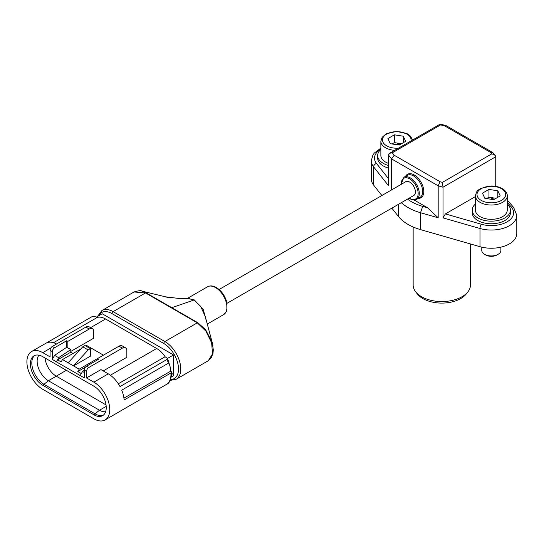 <?xml version="1.0" encoding="UTF-8"?>
<svg xmlns="http://www.w3.org/2000/svg" width="544" height="544" viewBox="0 0 544 544"><rect width="100%" height="100%" fill="white"/><g stroke="black" fill="none" stroke-linecap="round" stroke-linejoin="round"><path stroke-width="0.82" d="M103.21 370.92L126.847 357.272L126.847 350.73A6.365 3.679 120 0 0 125.535 347.82A6.365 3.679 120 0 0 122.346 348.133L88.801 367.499A3.182 1.836 -60 0 0 86.55 371.396L86.55 377.937L100.96 369.614L108.276 373.844A22.447 12.961 -120 0 1 120.006 386.594L166.831 359.557L167.198 358.285L165.118 356.742A19.264 11.118 -120 0 0 156.679 348.493L105.577 318.995A19.264 11.118 60 0 0 97.138 317.499L96.091 316.894L92.269 316.513L46.478 342.944M167.198 358.285L169.041 361.957L168.756 362.998L121.713 390.177A22.447 12.961 -120 0 1 124.107 400.01L170.932 372.973L171.584 372.014L170.816 371.083A20.06 11.58 -120 0 0 168.871 362.889M171.285 377.012L173.543 375.714L173.482 373.313M171.598 374.449L173.543 373.347M167.334 358.523L173.543 354.94L102.224 313.766L96.451 317.098M125.535 347.82L122.155 345.868A6.365 3.679 120 0 0 118.973 346.181L97.587 358.53L98.709 359.183L86.55 366.2A3.182 1.836 120 0 0 84.3 370.097L84.3 377.896L56.386 361.848L57.542 359.849L61.139 361.93L62.519 359.543L79.179 369.165L97.587 358.537L97.587 359.829M56.386 361.848L52.333 359.441L54.577 355.348L66.742 347.262L66.742 340.721L67.864 341.374L89.257 329.025A6.365 3.679 -60 0 1 92.439 328.712A6.365 3.679 -60 0 1 93.758 331.629L93.758 338.164L70.795 351.417M67.864 341.374L67.864 347.908L70.795 349.602L70.795 352.199L73.018 353.484M56.569 343.998A22.447 12.961 60 0 0 45.954 343.223L31.545 351.546A22.447 12.961 -120 0 1 42.765 352.655L50.082 356.878L50.082 350.343A3.182 1.836 -60 0 1 52.333 346.44L85.877 327.08A6.365 3.679 120 0 1 89.06 326.76L92.439 328.712M31.545 351.546A22.447 12.961 -120 0 0 28.104 369.532A22.447 12.961 -120 0 0 42.765 389.307L93.867 418.812A22.447 12.961 -120 0 0 105.094 419.927L119.496 411.604A22.447 12.961 60 0 0 120.006 411.284L167.049 384.091M97.138 317.499L53.482 342.706M165.118 356.742L118.313 383.765M170.816 371.083L123.93 398.154M105.094 419.927A22.447 12.961 -120 0 0 108.535 401.941A22.447 12.961 -120 0 0 93.867 382.16L108.276 373.844M38.971 355.184A15.919 9.194 -120 0 0 38.495 368.2A15.919 9.194 -120 0 0 48.396 380.732L99.498 410.237A15.919 9.194 -120 0 0 105.652 411.672M103.306 415.188A17.51 10.112 60 0 1 95.295 413.957L44.193 384.458A17.51 10.112 60 0 1 32.96 369.675A17.51 10.112 60 0 1 34.755 355.456M52.333 359.441L52.333 351.642L50.082 350.343M86.55 377.937L93.867 382.16M42.765 356.687A17.51 10.112 -120 0 0 34.014 355.817A17.51 10.112 -120 0 0 31.328 369.852A17.51 10.112 -120 0 0 42.765 385.281L93.867 414.78A17.51 10.112 -120 0 0 102.626 415.65A17.51 10.112 -120 0 0 105.305 401.622A17.51 10.112 -120 0 0 93.867 386.186L42.765 356.687M103.435 355.157L86.775 345.542L85.884 346.059M80.716 349.037L62.519 359.543M79.179 369.165L77.799 371.552L85.503 367.098M66.742 340.721L54.584 347.745A3.182 1.836 120 0 0 52.333 351.642M66.742 347.262L67.864 347.908M80.247 375.557L82.491 371.464L84.3 372.504M82.491 371.464L84.3 370.26M77.799 371.552L81.328 373.585M54.577 355.348L58.63 357.687L70.795 349.602M58.63 357.687L56.386 361.78M70.795 352.199L57.542 359.849M73.549 365.915L90.379 356.198L90.379 348.65L88.155 349.935L73.61 365.813M88.155 349.935L82.756 346.82L68.204 362.698M90.379 348.65L84.98 345.535L82.756 346.82M145.976 292.781A1.591 0.891 118.6 0 0 145.513 292.944L113.118 311.644L164.9 341.544A22.447 12.961 60 0 1 179.561 361.318A22.447 12.961 60 0 1 176.12 379.304L208.264 360.747L212.52 353.906L211.63 342.795L205.904 331.14L197.295 322.837L145.513 292.944L134.048 291.972C138.604 290.612 141.256 290.326 141.998 291.135L145.976 292.781L197.785 322.694L205.652 329.759L212.194 342.414L212.949 345.787M205.238 316.486L200.654 306.347L194.052 299.989L188.272 298.438L180.03 298.602L164.41 296.684L170.449 297.942M187.612 298.479L194.276 299.887L203.245 309.516L206.081 319.974M171.605 374.401L173.543 373.279L173.543 354.94M467.962 291.761L466.283 293.923A26.812 15.484 180 0 1 422.838 298.554A26.812 15.484 180 0 1 417.323 293.923L415.643 291.761A28.655 16.544 0 0 0 421.539 296.704A28.655 16.544 0 0 0 467.962 291.761A28.655 16.544 0 0 0 470.458 285.002L470.458 243.964M413.148 226.998L413.148 285.002A28.655 16.544 0 0 0 415.643 291.761M380.861 149.144A22.284 12.866 0 0 0 376.502 163.486A3.182 2.366 -38.3 0 0 373.606 166.845L388.477 185.681L388.477 155.006L389.599 153.286L440.232 124.08L440.66 124.882L392.292 152.81L394.21 155.237L391.551 158.902L391.551 189.924M446.168 125.664L444.863 125.99L440.66 124.882M492.939 152.762L490.722 152.47L444.863 125.99M394.21 155.237L440.069 181.71L442.381 182.376L491.871 153.802L495.149 155.326L495.747 156.767L443.013 187.211L443.013 217.886L445.393 213.914L475.408 196.581M389.599 153.286L392.292 152.81M493.632 186.075L495.38 186.266M442.381 182.376L443.013 187.211L438.185 185.824L391.551 158.902L388.477 155.006M495.747 186.354L495.747 156.767M407.504 199.097A42.983 24.813 0 0 0 422.661 206.36L427.57 207.774L438.185 217.797L420.532 212.724A47.756 27.574 180 0 1 401.322 202.667M373.606 185.042L373.606 166.845A25.473 14.708 180 0 1 371.307 160.745L371.307 178.942A25.473 14.708 0 0 0 373.606 185.042L381.874 195.514M440.069 181.71L438.185 185.824L438.185 217.797M391.843 208.141L398.351 216.376A47.756 27.574 0 0 0 420.532 229.622L479.985 246.697A25.473 14.708 0 0 0 516.8 233.532L516.8 215.336A25.473 14.708 180 0 1 479.985 228.5L443.013 217.886M414.106 199.995L427.57 207.774M405.348 181.961A7.997 4.617 60 0 1 405.749 181.682A7.997 4.617 60 0 1 413.719 186.32A7.997 4.617 60 0 1 413.746 195.541A7.997 4.617 60 0 1 413.311 195.745M401.499 143.725L394.4 142.623L392.054 143.976M398.942 145.044L397.093 143.976L397.657 143.65L399.636 144.799M387.899 138.577L390.279 143.704L399.153 145.078L405.654 141.324L403.274 136.197L394.4 134.824L387.899 138.577M394.665 150.362A15.919 9.194 180 0 1 385.519 147.75A15.919 9.194 180 0 1 380.861 141.25L380.861 155.55A15.919 9.194 0 0 0 385.519 162.044A15.919 9.194 0 0 0 388.477 163.39M394.4 142.623L394.4 134.824M403.274 142.698L403.274 136.197M397.657 143.65L397.317 144.106M399.412 144.928L397.657 143.908M380.861 149.45A19.101 11.03 0 0 0 377.672 155.55A19.101 11.03 0 0 0 388.477 165.478M377.672 155.55L377.672 158.148A19.101 11.03 0 0 0 388.477 168.082M496.053 198.308L488.954 197.214L486.608 198.567M493.49 199.634L491.647 198.567L492.204 198.24L494.19 199.383M482.453 193.168L484.833 198.295L493.707 199.668L500.208 195.915L497.828 190.788L488.954 189.414L482.453 193.168M475.408 195.84L475.408 210.134A15.919 9.194 0 0 0 480.073 216.634A15.919 9.194 0 0 0 497.42 218.627A15.919 9.194 0 0 0 507.246 210.134L507.246 195.84A15.919 9.194 180 0 1 497.42 204.333A15.919 9.194 180 0 1 480.073 202.341A15.919 9.194 180 0 1 475.408 195.84C477.095 188.897 478.468 190.584 480.712 188.435L491.246 185.973C497.209 186.048 501.806 187.646 505.036 190.76C506.709 192.739 507.443 194.432 507.246 195.84M498.086 254.327L496.958 254.98A7.963 4.597 180 0 1 485.704 254.98L484.575 254.327A9.554 5.515 0 0 0 498.086 254.327A9.554 5.515 0 0 0 500.881 250.43L500.881 247.166M481.78 247.166L481.78 250.43A9.554 5.515 0 0 0 484.575 254.327M488.954 197.214L488.954 189.414M497.828 197.288L497.828 190.788M492.204 198.24L491.871 198.696M493.966 199.519L492.204 198.499M475.408 204.041A19.101 11.03 0 0 0 472.226 210.134A19.101 11.03 0 0 0 491.327 221.163A19.101 11.03 0 0 0 510.435 210.134A19.101 11.03 0 0 0 507.246 204.041M472.226 210.134L472.226 212.738A19.101 11.03 0 0 0 491.327 223.768A19.101 11.03 0 0 0 510.435 212.738L510.435 210.134M90.59 327.644L105.577 318.995M110.384 375.224L156.679 348.493M42.765 352.655L50.81 348.01M166.831 384.254A22.447 12.961 -120 0 0 170.932 372.973M168.545 363.14A22.447 12.961 -120 0 0 166.831 359.557M89.257 329.025L85.877 327.08M122.346 348.133L118.973 346.181M106.202 406.361L99.498 410.237L93.867 414.78M66.32 370.28L56.277 376.183A15.919 9.194 60 0 1 45.077 358.02M106.046 404.913L56.277 376.183L48.396 380.732L42.765 385.281M86.55 371.396L84.3 370.097M52.333 346.44L54.584 347.745M86.55 366.2L88.801 367.499M197.785 322.694A1.591 0.945 121.5 0 0 197.295 322.837L164.9 341.544A1.591 0.918 120 0 0 163.771 343.488L111.989 313.596A20.856 12.043 -120 0 0 98.532 315.894M171.652 307.748L194.16 299.948M97.451 316.52L101.898 310.536A22.447 12.961 60 0 1 113.118 311.644A1.591 0.918 120 0 0 111.989 313.596M170.53 379.556A20.856 12.043 -120 0 0 178.099 364.779A20.856 12.043 -120 0 0 163.771 343.488M215.553 287.599A16.075 9.282 -120 0 0 207.509 286.804C210.032 285.416 212.976 285.654 216.349 287.524C221.36 290.7 224.815 295.474 226.719 301.845L226.916 310.155L226.386 311.542L223.591 314.656A16.075 9.282 -120 0 0 226.052 301.77A16.075 9.282 -120 0 0 215.553 287.599M376.502 163.486L388.477 178.656M491.871 153.802L490.722 152.47M445.393 213.914L481.406 224.257A22.284 12.866 0 0 0 507.09 221.836A22.284 12.866 0 0 0 511.285 207.006A3.182 2.326 -40.7 0 1 513.699 207.529L507.246 200.042M511.285 207.006L507.246 202.32M481.406 224.257A3.182 1.156 106 0 0 479.985 228.5L479.985 246.697M420.532 229.622L420.532 212.724L422.661 206.36M398.351 204.381L398.351 216.376M405.572 176.317A13.532 7.813 60 0 1 420.988 182.118A13.532 7.813 60 0 1 418.302 198.376M420.029 197.377A12.736 7.351 -120 0 0 420.029 182.675A12.736 7.351 -120 0 0 407.293 175.324L403.92 177.269A12.736 7.351 60 0 1 416.65 184.627A12.736 7.351 60 0 1 416.65 199.328L420.029 197.377M409.251 198.091A11.941 6.895 -120 0 0 409.72 198.376A11.941 6.895 -120 0 0 418.159 193.317A11.941 6.895 -120 0 0 409.408 178.704A11.941 6.895 -120 0 0 401.295 184.3M411.006 140.93A14.328 8.269 0 0 0 392.088 132.131A14.328 8.269 0 0 0 386.648 145.799A14.328 8.269 0 0 0 398.473 148.165M481.202 200.389A14.328 8.269 0 0 0 505.172 196.683A14.328 8.269 0 0 0 487.621 186.551A14.328 8.269 0 0 0 481.202 200.389M166.926 384.186C169.51 383.044 171.074 379.413 171.625 373.286L171.584 371.987M205.244 316.486L212.269 342.686M167.484 297.296L142.011 291.142M208.27 360.747L211.201 357.932L212.976 353.416L213.309 349.812L212.18 342.414M101.898 310.536L134.042 291.978M170.143 380.412L176.12 379.304M207.176 324.129L223.591 314.656M187.258 298.5L207.509 286.804M380.861 148.124L374.292 153.075L372.932 154.986L371.307 160.745M440.232 124.08L445.896 125.569M446.25 125.718L492.497 152.415M492.986 152.816L495.149 155.326M516.8 215.336L513.699 207.529M409.047 198.206L409.884 198.737C412.889 200.212 415.147 200.41 416.65 199.328M403.92 177.269L401.084 184.423M406.137 181.506L219.089 289.496M414.093 195.296L227.045 303.28M380.861 141.25L382.133 137.319L386.158 133.851L396.692 131.39L407.259 133.776L410.489 136.17L412.576 140.019"/></g></svg>
